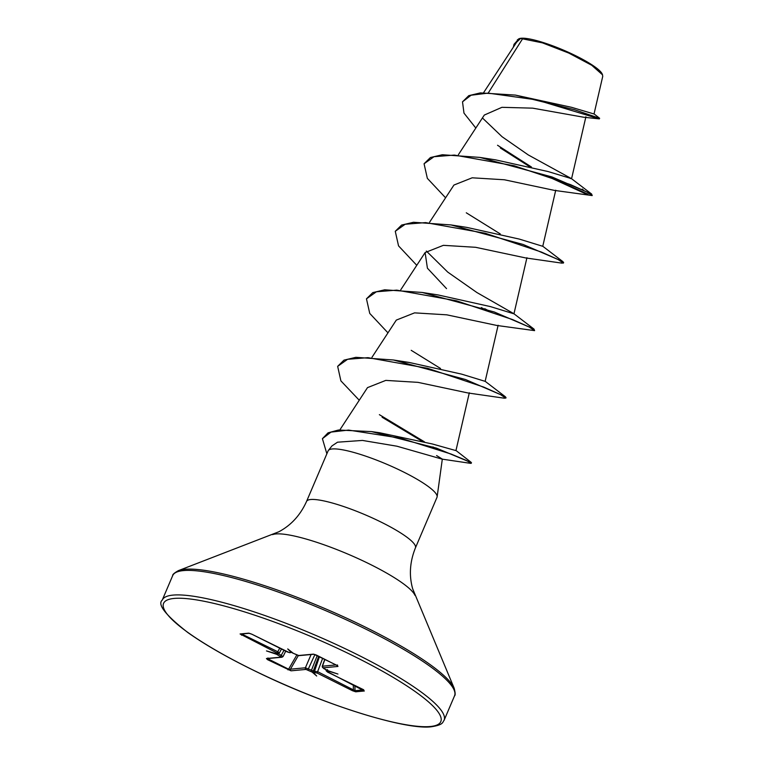 <?xml version="1.0" encoding="UTF-8"?>
<svg xmlns="http://www.w3.org/2000/svg" width="765" height="765" viewBox="0 0 765 765"><rect width="100%" height="100%" fill="white"/><g stroke="black" fill="none" stroke-linecap="round" stroke-linejoin="round"><path stroke-width="1.15" d="M602.533 74.798L602.198 74.004A45.852 8.31 -156.9 0 0 566.301 51.351A45.852 8.31 -156.9 0 0 521.194 38.25A45.852 8.31 -156.9 0 0 519.292 38.642L517.283 39.952M602.705 76.28L602.514 74.807L591.737 65.274L568.816 53.081L542.433 42.859L520.611 38.451L516.614 42.19L483.604 92.67M436.595 455.567L442.323 459.086M470.733 462.777L471.479 462.758L470.571 463.351L442.084 459.124L396.93 446.205L362.447 440.43L337.508 442.199L331.972 445.909L328.376 450.442A59.192 10.729 23.1 0 1 332.259 448.969A59.192 10.729 23.1 0 1 394.147 467.511A59.192 10.729 23.1 0 1 437.131 496.829A59.192 10.729 23.1 0 1 436.987 497.346L415.424 547.883A59.192 10.729 -156.9 0 0 373.903 518.66A59.192 10.729 -156.9 0 0 310.695 499.516A59.192 10.729 -156.9 0 0 306.545 501.448C300.368 515.132 291.14 525.239 278.852 531.771L178.465 570.614C174.315 572.937 172.402 574.601 172.699 575.596L162.247 600.104C157.121 604.407 165.651 615.213 187.836 632.54C205.833 645.306 229.548 658.77 258.953 672.932C325.814 705.426 406.167 730.259 431.441 726.75C443.757 724.771 442.361 722.323 444.092 720.314A153.201 27.77 -156.9 0 0 336.6 644.675A153.201 27.77 -156.9 0 0 173.005 595.103A153.201 27.77 -156.9 0 0 162.247 600.104M488.529 92.555L522.715 38.556M475.82 128.051L463.982 113.115L462.509 101.822L471.077 95.223L488.08 93.12L536.332 99.842L599.339 118.891L583.485 117.198L532.698 108.161L501.926 107.32L484.322 115.046L458.378 154.712M591.622 194.042L551.9 176.925L479.779 157.399L495.567 159.856L548.075 171.551L571.445 178.628L591.622 194.042L592.206 195.572L554.424 190.399L504.393 179.775L472.187 177.805L453.941 185.044L429.576 222.242M563.222 262.691L562.132 263.17L525.622 257.929L475.581 247.296L443.375 245.336L425.111 252.565L427.415 268.19L446.531 288.615M426.344 251.044L447.716 272.082L476.92 292.546L513.841 313.688L534.008 329.103L534.601 330.633L496.82 325.46L446.77 314.826L414.573 312.866L396.308 320.095L371.972 357.303M485.029 381.209L505.206 396.633L506.038 397.599L504.527 398.23L468.008 392.981L417.967 382.357L385.78 380.396L367.496 387.626L339.88 429.863M471.479 462.758L436.404 448.108L371.551 431.603L379.66 432.751L432.407 443.996L455.95 450.604L469.318 392.78M402.218 361.644L409.16 362.447L461.687 374.152L485.144 381.353L498.13 325.249M534.008 329.103L494.286 311.986L422.165 292.459L437.963 294.917L490.48 306.612L513.956 313.832L526.932 257.719M563.642 262.538L562.82 261.573L523.097 244.456L450.977 224.929L466.774 227.387L519.282 239.082L542.758 246.301L555.734 190.198M571.445 178.628L528.261 154.922L502.098 136.744L482.945 118.46M462.509 101.822L468.782 95.654L480.391 92.9L515.438 95.099L571.56 107.32L594.032 113.985L602.753 76.29M519.387 38.68L518.613 38.91M587.816 194.826L544.814 175.109M529.303 166.464L500.3 147.961M599.339 118.891L599.578 118.25L593.812 113.717M513.344 47.191L514.023 44.322L520.611 38.451M588.065 194.262L548.543 176.39M531.436 166.999L497.537 145.254M515.438 95.099L574.458 109.72L599.636 118.317M514.023 44.322L518.957 38.814L520.506 38.47M583.829 190.475L582.232 189.051M570.527 178.589L568.978 177.193M306.545 501.448L328.099 450.901A59.192 10.729 23.1 0 1 328.376 450.442M287.936 669.853L290.442 669.184A1.253 1.167 84.7 0 0 291.035 670.819L267.54 659.66L266.43 658.512L281.386 657.116L276.586 654.314L266.478 650.91L276.328 653.721A1.253 1.167 84.7 0 0 276.92 653.836L278.231 653.721A1.253 1.167 84.7 0 0 278.24 653.721L279.321 653.023L281.472 649.045M276.328 653.721L277.638 653.606L276.882 652.899L277.8 651.751L279.139 653.1M276.882 652.899L240.086 633.965A1.253 1.167 84.7 0 0 240.679 634.08L249.266 633.277L251.809 634.185M240.086 633.965L248.711 633.162L251.943 634.252L287.162 651.866M251.943 634.252L289.141 652.535A1.253 1.167 84.7 0 0 289.744 652.65L291.025 652.526A1.253 1.167 84.7 0 1 290.451 652.411L291.216 652.516L287.726 648.93L293.339 653.32M293.473 653.386L298.417 655.529A1.253 1.167 84.7 0 0 299.019 655.643L313.956 654.257L336.858 665.301L337.977 666.449L323.021 667.835L327.822 670.647L337.929 674.042L328.242 671.039L326.77 671.354L364.322 690.996L355.696 691.799L352.464 690.709L317.112 673.028L313.191 672.435L316.681 676.021L312.149 672.1L305.99 669.423L291.035 670.819M298.417 655.529L313.373 654.142L316.471 655.098M592.206 195.572L586.832 191.967L570.298 184.556L514.08 165.737L454.391 155.075L433.994 156.71L424.068 163.767L427.348 178.35L445.574 197.791M563.403 263.103L558.029 259.498L541.486 252.087L485.278 233.268L425.589 222.605L405.192 224.241L395.266 231.298L398.546 245.881L416.772 265.312M481.309 307.568L484.484 309.251M534.601 330.633L529.217 327.028L512.684 319.617L456.476 300.798L396.777 290.136L376.39 291.771L366.464 298.828L369.744 313.411L387.96 332.842M411.207 350.322L440.516 368.472M505.789 398.163L500.415 394.549L483.882 387.147L427.664 368.319L367.975 357.666L347.587 359.292L337.661 366.349L340.884 380.865L359.254 400.238M382.098 417.241L421.917 441.176M432.923 446.942L436.739 448.873M471.24 463.322L466.162 460.348L451.015 454.018L400.688 438.202L348.544 430.083L330.996 432.101L322.409 438.68L326.865 453.808M479.779 157.399L442.313 154.74L430.399 157.542L424.068 163.767M466.287 212.804L500.281 233.937M450.977 224.929L413.502 222.271L401.596 225.073L395.266 231.298M484.723 308.697L488.204 310.514M422.165 292.459L384.699 289.801L372.794 292.603L366.464 298.828M505.206 396.633L465.483 379.507L393.363 359.98L355.897 357.322L343.982 360.133L337.661 366.349M379.373 414.659L424.422 441.826M436.978 448.309L441.424 450.499M371.551 431.603L338.484 430.016L328.032 432.847L322.409 438.68M277.829 653.224L282.926 656.542M267.96 657.938L268.219 658.981L288.606 669.184L296.772 655.06M298.302 655.586L290.442 669.184L305.398 667.788L313.334 670.981A1.253 1.167 84.7 0 0 313.956 672.55M318.689 656.236L313.334 670.981L318.039 671.88L355.008 690.68A1.253 1.167 84.7 0 0 355.696 691.799M241.31 633.812L277.8 651.751L279.732 648.175M326.014 669.691L326.148 669.786A1.253 1.167 84.7 0 0 326.77 671.354M322.208 666.363L322.428 666.2A1.253 1.167 84.7 0 0 323.021 667.835M267.54 659.66L268.544 658.483M311.097 654.524L305.398 667.788A1.253 1.167 84.7 0 0 305.99 669.423M266.43 658.512A1.253 1.167 84.7 0 0 267.033 658.627L281.989 657.231L283.098 656.494M314.951 654.496L307.836 670.025M281.386 657.116A1.253 1.167 84.7 0 0 281.989 657.231M317.255 655.519L310.934 671.565M280.64 656.418L283.997 650.307M313.191 672.435L312.569 671.345L312.149 672.1M277.552 654.869L278.508 653.664M319.483 656.628L314.645 670.857A1.253 1.167 84.7 0 0 315.257 672.425M276.586 654.314L277.513 653.807L276.165 653.922M322.677 658.235L317.112 673.028M277.638 653.606A1.253 1.167 84.7 0 0 278.231 653.721M353.306 684.971L353.382 689.561L352.464 690.709M241.53 635.218L242.658 633.898M363.7 690.231A1.253 1.167 84.7 0 0 364.322 690.996M248.711 633.162A1.253 1.167 84.7 0 0 249.314 633.277L249.256 633.277M287.296 651.933L289.744 652.65M327.449 670.446A1.253 1.167 84.7 0 0 328.08 671.23M327.822 670.647L327.41 669.958M337.317 665.579A1.253 1.167 84.7 0 0 337.977 666.449M313.373 654.142A1.253 1.167 84.7 0 0 313.985 654.257L313.946 654.257M316.337 655.031L337.633 665.808L337.451 664.938M430.236 726.52A150.695 27.32 -156.9 0 0 356.385 657.431A150.695 27.32 -156.9 0 0 174.171 598.431A150.695 27.32 -156.9 0 0 248.013 667.529A150.695 27.32 -156.9 0 0 430.236 726.52M415.424 547.883C409.82 561.816 408.912 575.481 412.698 588.868L454.152 688.204C455.338 692.803 455.471 695.337 454.544 695.806A153.201 27.77 -156.9 0 0 347.052 620.157A153.201 27.77 -156.9 0 0 183.457 570.594A153.201 27.77 -156.9 0 0 172.699 575.596M454.152 688.204A152.474 27.636 -156.9 0 0 334.783 612.851A152.474 27.636 -156.9 0 0 184.767 569.303A152.474 27.636 -156.9 0 0 178.465 570.614M414.993 595.38A78.766 14.277 -156.9 0 0 353.325 556.451A78.766 14.277 -156.9 0 0 275.821 533.951A78.766 14.277 -156.9 0 0 272.57 534.63M289.141 652.535L290.451 652.411M354.922 685.784L355.008 690.68L363.165 689.915M324.915 659.354L322.428 666.2L336.074 664.928M454.544 695.806L444.092 720.314M442.313 459.153L437.131 496.829M585.904 116.768L571.56 178.771M425.111 252.565L400.774 289.772M455.682 450.26L471.116 462.318M409.16 362.447L393.363 359.98M542.643 246.158L562.82 261.573M285.708 651.168L283.107 656.485M324.781 659.277L322.218 666.325L323.691 668.524L327.554 670.513M325.957 669.891L327.449 672.043L363.719 689.791M327.64 670.532L327.544 669.652M292.335 652.908L299.019 655.643"/></g></svg>
